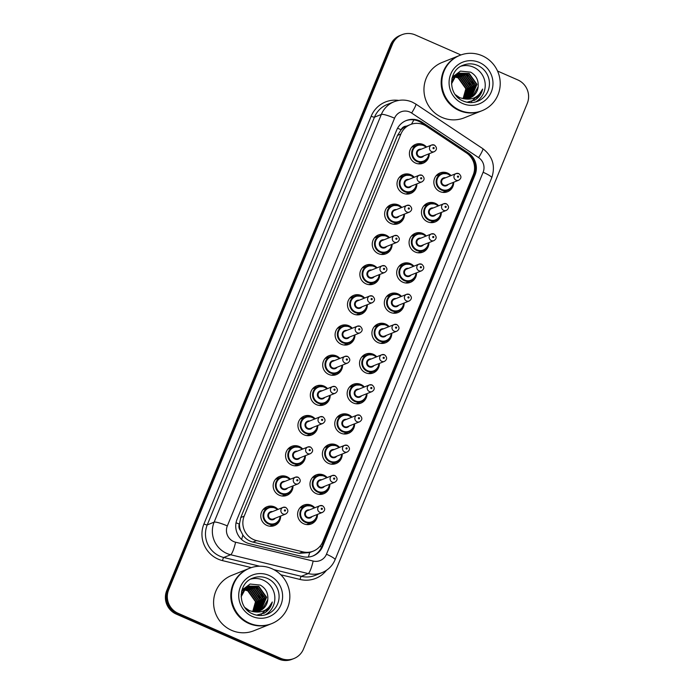 <?xml version="1.0" encoding="UTF-8"?>
<svg xmlns="http://www.w3.org/2000/svg" width="694" height="694" viewBox="0 0 694 694"><rect width="100%" height="100%" fill="white"/><g stroke="black" fill="none" stroke-linecap="round" stroke-linejoin="round"><path stroke-width="1.04" d="M310.114 523.129A10.132 9.89 -111.8 0 1 308.622 524.577M317.462 514.401A10.132 9.89 -111.8 0 1 303.738 523.788A10.132 9.89 -111.8 0 1 303.772 505.111A10.132 9.89 -111.8 0 1 314.807 507.765M322.493 492.931A10.132 9.89 -111.8 0 1 321.01 494.38M329.85 484.204A10.132 9.89 -111.8 0 1 316.126 493.59A10.132 9.89 -111.8 0 1 316.16 474.913A10.132 9.89 -111.8 0 1 327.186 477.567M334.881 462.733A10.132 9.89 -111.8 0 1 333.389 464.182M342.229 454.006A10.132 9.89 -111.8 0 1 328.505 463.392A10.132 9.89 -111.8 0 1 328.548 444.715A10.132 9.89 -111.8 0 1 339.574 447.37M347.269 432.536A10.132 9.89 -111.8 0 1 345.777 433.984M354.617 423.808A10.132 9.89 -111.8 0 1 340.893 433.195A10.132 9.89 -111.8 0 1 340.928 414.518A10.132 9.89 -111.8 0 1 351.962 417.172M359.648 402.338A10.132 9.89 -111.8 0 1 358.165 403.787M367.005 393.611A10.132 9.89 -111.8 0 1 353.281 402.997A10.132 9.89 -111.8 0 1 353.315 384.32A10.132 9.89 -111.8 0 1 364.341 386.974M372.036 372.14A10.132 9.89 -111.8 0 1 370.544 373.589M379.384 363.413A10.132 9.89 -111.8 0 1 365.66 372.799A10.132 9.89 -111.8 0 1 365.703 354.122A10.132 9.89 -111.8 0 1 376.729 356.777M384.424 341.942A10.132 9.89 -111.8 0 1 382.932 343.391M391.772 333.215A10.132 9.89 -111.8 0 1 378.048 342.602A10.132 9.89 -111.8 0 1 378.083 323.925A10.132 9.89 -111.8 0 1 389.117 326.579M396.803 311.736A10.132 9.89 -111.8 0 1 395.32 313.194M404.16 303.018A10.132 9.89 -111.8 0 1 390.436 312.404A10.132 9.89 -111.8 0 1 390.47 293.727A10.132 9.89 -111.8 0 1 401.496 296.381M409.191 281.538A10.132 9.89 -111.8 0 1 407.699 282.996M416.539 272.82A10.132 9.89 -111.8 0 1 402.815 282.206A10.132 9.89 -111.8 0 1 402.858 263.529A10.132 9.89 -111.8 0 1 413.884 266.184M421.579 251.341A10.132 9.89 -111.8 0 1 420.087 252.798M428.927 242.622A10.132 9.89 -111.8 0 1 415.203 252.009A10.132 9.89 -111.8 0 1 415.238 233.331A10.132 9.89 -111.8 0 1 426.272 235.986M433.958 221.143A10.132 9.89 -111.8 0 1 432.475 222.601M441.315 212.425A10.132 9.89 -111.8 0 1 427.591 221.811A10.132 9.89 -111.8 0 1 427.625 203.134A10.132 9.89 -111.8 0 1 438.651 205.788M446.346 190.945A10.132 9.89 -111.8 0 1 444.854 192.403M453.694 182.227A10.132 9.89 -111.8 0 1 439.97 191.613A10.132 9.89 -111.8 0 1 440.013 172.936A10.132 9.89 -111.8 0 1 451.039 175.591M273.28 524.777A10.132 9.89 -111.8 0 1 271.788 526.234M280.628 516.058A10.132 9.89 -111.8 0 1 266.912 525.436A10.132 9.89 -111.8 0 1 266.947 506.759A10.132 9.89 -111.8 0 1 277.973 509.413M285.668 494.579A10.132 9.89 -111.8 0 1 284.176 496.036M293.015 485.861A10.132 9.89 -111.8 0 1 279.292 495.238A10.132 9.89 -111.8 0 1 279.326 476.561A10.132 9.89 -111.8 0 1 290.361 479.216M298.047 464.381A10.132 9.89 -111.8 0 1 296.564 465.839M305.403 455.663A10.132 9.89 -111.8 0 1 291.68 465.041A10.132 9.89 -111.8 0 1 291.714 446.363A10.132 9.89 -111.8 0 1 302.74 449.018M310.435 434.184A10.132 9.89 -111.8 0 1 308.943 435.641M317.783 425.465A10.132 9.89 -111.8 0 1 304.067 434.843A10.132 9.89 -111.8 0 1 304.102 416.166A10.132 9.89 -111.8 0 1 315.128 418.82M322.823 403.986A10.132 9.89 -111.8 0 1 321.331 405.443M330.171 395.268A10.132 9.89 -111.8 0 1 316.447 404.645A10.132 9.89 -111.8 0 1 316.481 385.968A10.132 9.89 -111.8 0 1 327.516 388.623M335.202 373.788A10.132 9.89 -111.8 0 1 333.719 375.246M342.558 365.07A10.132 9.89 -111.8 0 1 328.835 374.448A10.132 9.89 -111.8 0 1 328.869 355.77A10.132 9.89 -111.8 0 1 339.895 358.425M347.59 343.591A10.132 9.89 -111.8 0 1 346.098 345.048M354.938 334.872A10.132 9.89 -111.8 0 1 341.222 344.25A10.132 9.89 -111.8 0 1 341.257 325.573A10.132 9.89 -111.8 0 1 352.283 328.227M359.978 313.393A10.132 9.89 -111.8 0 1 358.486 314.85M367.326 304.675A10.132 9.89 -111.8 0 1 353.602 314.052A10.132 9.89 -111.8 0 1 353.636 295.375A10.132 9.89 -111.8 0 1 364.671 298.03M372.357 283.195A10.132 9.89 -111.8 0 1 370.874 284.653M379.713 274.477A10.132 9.89 -111.8 0 1 365.99 283.855A10.132 9.89 -111.8 0 1 366.024 265.177A10.132 9.89 -111.8 0 1 377.05 267.832M384.745 252.998A10.132 9.89 -111.8 0 1 383.253 254.455M392.093 244.279A10.132 9.89 -111.8 0 1 378.377 253.657A10.132 9.89 -111.8 0 1 378.412 234.98A10.132 9.89 -111.8 0 1 389.438 237.634M397.133 222.8A10.132 9.89 -111.8 0 1 395.641 224.257M404.481 214.082A10.132 9.89 -111.8 0 1 390.757 223.459A10.132 9.89 -111.8 0 1 390.791 204.782A10.132 9.89 -111.8 0 1 401.826 207.437M409.512 192.602A10.132 9.89 -111.8 0 1 408.029 194.06M416.868 183.884A10.132 9.89 -111.8 0 1 403.145 193.262A10.132 9.89 -111.8 0 1 403.179 174.584A10.132 9.89 -111.8 0 1 414.205 177.239M421.9 162.405A10.132 9.89 -111.8 0 1 420.408 163.862M429.248 153.686A10.132 9.89 -111.8 0 1 415.533 163.064A10.132 9.89 -111.8 0 1 415.567 144.387A10.132 9.89 -111.8 0 1 426.593 147.041M426.472 126.299A17.888 17.454 68.2 0 0 423.765 124.825A17.888 17.454 68.2 0 0 410.414 124.564A17.888 17.454 68.2 0 0 400.88 134.072L244.175 516.163A17.888 17.454 68.2 0 0 256.563 540.6L302.862 551.851A17.888 17.454 68.2 0 0 313.306 551.114A17.888 17.454 68.2 0 0 322.84 541.615L473.239 174.905A17.888 17.454 68.2 0 0 466.472 152.932L426.472 126.299M240.575 530.606A17.888 17.454 -111.8 0 1 239.465 523.857L239.343 524.144A5.96 5.821 68.2 0 0 240.575 530.606L242.848 534.987C245.329 538.605 248.669 540.973 252.876 542.075L299.183 553.318L309.663 552.571L313.306 551.114M410.414 124.564L406.45 126.161A5.96 5.821 68.2 0 0 401.106 129.743A17.888 2.75 -157.7 0 0 397.549 128.251M401.106 129.743L400.985 130.03A17.888 17.454 -111.8 0 1 406.45 126.161M400.985 130.03L397.488 135.425L240.783 517.516L239.465 523.857M413.173 145.766A10.132 9.89 -111.8 0 1 415.255 145.792M264.553 508.147A10.132 9.89 -111.8 0 1 266.635 508.173M276.941 477.949A10.132 9.89 -111.8 0 1 279.023 477.975M289.329 447.751A10.132 9.89 -111.8 0 1 291.411 447.777M301.708 417.554A10.132 9.89 -111.8 0 1 303.79 417.58M314.096 387.347A10.132 9.89 -111.8 0 1 316.178 387.382M326.484 357.15A10.132 9.89 -111.8 0 1 328.566 357.184M338.863 326.952A10.132 9.89 -111.8 0 1 340.945 326.987M351.251 296.754A10.132 9.89 -111.8 0 1 353.333 296.789M363.639 266.557A10.132 9.89 -111.8 0 1 365.721 266.591M376.018 236.359A10.132 9.89 -111.8 0 1 378.1 236.394M388.406 206.161A10.132 9.89 -111.8 0 1 390.488 206.187M400.794 175.964A10.132 9.89 -111.8 0 1 402.876 175.99M437.619 174.315A10.132 9.89 -111.8 0 1 439.701 174.341M301.387 506.49A10.132 9.89 -111.8 0 1 303.469 506.516M313.766 476.292A10.132 9.89 -111.8 0 1 315.848 476.318M326.154 446.095A10.132 9.89 -111.8 0 1 328.236 446.121M338.542 415.897A10.132 9.89 -111.8 0 1 340.624 415.923M350.921 385.699A10.132 9.89 -111.8 0 1 353.003 385.725M363.309 355.502A10.132 9.89 -111.8 0 1 365.391 355.528M375.697 325.304A10.132 9.89 -111.8 0 1 377.779 325.33M388.076 295.106A10.132 9.89 -111.8 0 1 390.158 295.132M400.464 264.908A10.132 9.89 -111.8 0 1 402.546 264.935M412.852 234.711A10.132 9.89 -111.8 0 1 414.934 234.737M425.231 204.513A10.132 9.89 -111.8 0 1 427.313 204.539M263.781 613.427A23.848 23.275 68.2 0 0 263.989 612.941M474.149 100.5A23.848 23.275 68.2 0 0 474.358 100.014M497.546 71.04L517.802 79.931A17.888 17.454 -111.8 0 1 527.275 103.389L303.495 649.02A17.888 17.454 -111.8 0 1 293.961 658.528A17.888 17.454 -111.8 0 1 280.61 658.276L178.124 613.296L177.161 613.678A17.888 17.454 -111.8 0 1 167.688 590.221L391.468 44.59A17.888 17.454 -111.8 0 1 401.002 35.09A17.888 17.454 -111.8 0 0 391.468 44.59L167.688 590.221A17.888 17.454 -111.8 0 0 177.161 613.678L279.647 658.658L177.161 613.678L176.198 614.069A17.888 17.454 -111.8 0 1 166.725 590.611L390.505 44.98A17.888 17.454 -111.8 0 1 400.039 35.472L401.973 34.7A17.888 17.454 -111.8 0 1 415.324 34.952L460.903 54.956M293.961 658.528L292.998 658.91A17.888 17.454 -111.8 0 1 279.647 658.658A17.888 17.454 -111.8 0 0 292.998 658.91L292.027 659.3A17.888 17.454 -111.8 0 1 278.676 659.048L176.198 614.069M419.575 120.817A17.888 17.454 68.2 0 0 406.224 120.565A17.888 17.454 68.2 0 0 396.682 130.064L237.07 519.251A17.888 17.454 68.2 0 0 249.45 543.697L302.705 556.631A17.888 17.454 68.2 0 0 313.141 555.903A17.888 17.454 68.2 0 0 322.684 546.395L475.043 174.897A17.888 17.454 68.2 0 0 468.276 152.923L422.282 122.3A17.888 17.454 68.2 0 0 419.575 120.817M405.738 120.765A17.888 17.454 -111.8 0 1 418.603 121.207A17.888 17.454 -111.8 0 1 421.31 122.682L467.314 153.305A17.888 17.454 -111.8 0 1 474.08 175.278L321.712 546.785A17.888 17.454 -111.8 0 1 312.656 556.085M178.124 613.296A17.888 17.454 -111.8 0 1 168.651 589.839L392.431 44.208A17.888 17.454 -111.8 0 1 401.973 34.7M481.489 110.919A29.816 29.096 -111.8 0 1 481.428 110.945A29.816 29.096 -111.8 0 1 459.176 110.52A29.816 29.096 -111.8 0 1 441.167 82.707A29.816 29.096 -111.8 0 1 459.289 55.589A29.816 29.096 -111.8 0 1 459.35 55.563M481.428 110.945L464.225 117.833A29.816 29.096 -111.8 0 1 441.974 117.407A29.816 29.096 -111.8 0 1 423.956 89.595A29.816 29.096 -111.8 0 1 442.078 62.469L459.289 55.589M482.096 110.684L481.549 110.901A29.816 29.096 -111.8 0 1 459.298 110.476A29.816 29.096 -111.8 0 1 441.289 82.664A29.816 29.096 -111.8 0 1 459.411 55.537L459.949 55.32A29.816 29.096 -111.8 0 1 482.2 55.746A29.816 29.096 -111.8 0 1 500.218 83.558A29.816 29.096 -111.8 0 1 482.096 110.684A29.816 29.096 -111.8 0 1 459.844 110.259A29.816 29.096 -111.8 0 1 441.826 82.447A29.816 29.096 -111.8 0 1 459.949 55.32M461.137 66.164A19.441 18.972 -111.8 0 1 473.481 67.162A19.441 18.972 -111.8 0 1 485.201 84.13A19.441 18.972 -111.8 0 1 475.477 102.009M469.083 98.253L471.278 96.908L476.587 84.486L468.806 73.581L459.133 73.243M469.283 98.192L471.66 96.752L476.969 84.33L469.196 73.434L459.324 73.165L456.366 74.857L451.473 83.922M468.294 98.479L469.743 97.524L475.052 85.093L467.279 74.197L458.387 73.59M468.493 98.427L470.124 97.368L475.433 84.946L467.661 74.05L458.569 73.495M467.478 98.652L468.207 98.132L473.516 85.709L465.743 74.813L457.65 73.98M467.687 98.609L468.589 97.984L473.907 85.553L466.125 74.657L457.832 73.876M466.646 98.774L471.989 86.325L464.208 75.429L456.938 74.431M466.854 98.748L472.371 86.169L464.59 75.273L457.12 74.319M465.795 98.834L470.454 86.941L462.672 76.036L456.253 74.943M466.012 98.826L470.836 86.785L463.054 75.889L456.426 74.805M464.919 98.843L468.918 87.548L461.137 76.652L455.585 75.507M465.136 98.852L469.3 87.401L461.527 76.496L455.75 75.36M464.017 98.8L467.383 88.164L459.61 77.268L454.952 76.132M464.243 98.817L467.765 88.008L459.992 77.112L455.108 75.967M463.08 98.687L465.848 88.78L458.075 77.875L454.336 76.826M463.314 98.722L466.238 88.624L458.456 77.728L454.483 76.644M459.324 73.165L455.975 75.013L451.464 81.875M456.704 96.353L459.471 97.923M455.29 94.636L459.853 97.767L464.147 98.808C472.666 100.205 478.825 96.952 482.642 89.066C481.584 93.716 479.094 97.342 475.173 99.945L466.993 102.218M458.187 73.651L457.598 73.85M457.407 73.928L454.449 75.62L452.037 78.084M458.37 73.564L454.83 75.473L451.889 78.7M456.262 74.388L452.74 76.54M454.726 76.123L454.058 76.114M453.833 76.123L453.191 76.166M454.102 76.8L453.416 76.739M453.191 76.73L452.601 76.73M454.258 76.618L453.572 76.583M453.347 76.574L452.705 76.583M469.855 97.984L472.814 96.293L478.14 86.724A13.481 13.151 -111.8 0 1 464.147 98.808M478.14 86.724C478.678 80.209 476.162 75.351 470.593 72.141L460.417 71.109L452.271 77.225M470.254 77.615L465.926 73.677M471.538 101.524L477.325 95.998M470.098 85.006L468.771 81.684M473.169 83.783L471.833 80.461M468.953 76.409L465.318 73.495M471.417 101.558L477.038 96.214M474.523 100.309L476.119 99.233L482.642 89.066M271.12 623.845A29.816 29.096 -111.8 0 1 271.059 623.871A29.816 29.096 -111.8 0 1 248.816 623.446A29.816 29.096 -111.8 0 1 230.798 595.634A29.816 29.096 -111.8 0 1 248.92 568.516A29.816 29.096 -111.8 0 1 248.981 568.49M271.059 623.871L253.857 630.759A29.816 29.096 -111.8 0 1 231.605 630.334A29.816 29.096 -111.8 0 1 213.587 602.522A29.816 29.096 -111.8 0 1 231.709 575.395L248.92 568.516M271.727 623.611L271.181 623.828A29.816 29.096 -111.8 0 1 248.938 623.403A29.816 29.096 -111.8 0 1 230.92 595.591A29.816 29.096 -111.8 0 1 249.042 568.464L249.58 568.247A29.816 29.096 -111.8 0 1 271.831 568.672A29.816 29.096 -111.8 0 1 289.849 596.484A29.816 29.096 -111.8 0 1 271.727 623.611A29.816 29.096 -111.8 0 1 249.476 623.186A29.816 29.096 -111.8 0 1 231.458 595.374A29.816 29.096 -111.8 0 1 249.58 568.247M250.777 579.091A19.441 18.972 -111.8 0 1 263.113 580.089A19.441 18.972 -111.8 0 1 274.833 597.057A19.441 18.972 -111.8 0 1 265.108 614.936M258.715 611.18L260.909 609.835L266.218 597.413L258.446 586.508L248.764 586.17M258.914 611.119L261.291 609.679L266.6 597.256L258.827 586.361L248.955 586.092L245.997 587.783L241.104 596.849M257.925 611.405L259.374 610.451L264.683 598.02L256.91 587.124L248.018 586.517M258.125 611.353L259.764 610.295L265.073 597.872L257.292 586.977L248.2 586.421M257.11 611.579L257.847 611.058L263.156 598.636L255.375 587.74L247.29 586.907M257.318 611.535L258.229 610.911L263.538 598.488L255.756 587.584L247.463 586.803M256.277 611.7L261.621 599.252L253.839 588.356L246.578 587.358M256.494 611.674L262.002 599.096L254.221 588.2L246.752 587.245M255.427 611.761L260.085 599.868L252.304 588.963L245.884 587.87M255.644 611.752L260.467 599.711L252.694 588.816L246.058 587.731M254.551 611.778L258.55 600.475L250.777 589.579L245.225 588.434M254.767 611.778L258.931 600.327L251.159 589.423L245.39 588.286M253.648 611.726L257.014 601.091L249.241 590.195L244.583 589.059M253.874 611.744L257.405 600.935L249.623 590.039L244.739 588.894M252.711 611.614L255.487 601.707L247.706 590.811L243.967 589.753M252.954 611.648L255.869 601.551L248.088 590.655L244.123 589.57M248.955 586.092L245.615 587.939L241.104 594.801M246.335 609.28L249.103 610.85M244.93 607.562L249.484 610.694L253.778 611.735C262.297 613.132 268.465 609.879 272.274 601.993C271.215 606.643 268.725 610.269 264.804 612.871L256.624 615.144M247.819 586.577L247.238 586.777M247.038 586.855L244.08 588.547L241.668 591.01M248.01 586.491L244.462 588.399L241.521 591.626M245.893 587.315L242.371 589.466M244.357 589.05L243.689 589.041M243.473 589.05L242.822 589.093M243.733 589.726L243.047 589.666M242.822 589.657L242.232 589.657M243.889 589.544L243.204 589.51M242.978 589.501L242.336 589.51M259.487 610.911L262.445 609.219L267.771 599.651A13.481 13.151 -111.8 0 1 253.778 611.735M267.771 599.651C268.309 593.136 265.793 588.278 260.224 585.068L250.057 584.036L241.902 590.152M259.886 590.542L255.557 586.604M261.17 614.45L266.956 608.924M259.729 597.933L258.402 594.611M262.8 596.71L261.473 593.387M258.584 589.336L254.95 586.421M261.048 614.485L266.669 609.141M264.154 613.236L265.75 612.16L272.274 601.993M241.616 539.481A17.888 3.201 -76.3 0 0 242.848 534.987M474.158 175.079A17.888 2.75 -157.7 0 0 473.334 174.671M471.859 158.518A17.888 2.247 -56.3 0 0 472.111 158.006M321.548 547.176A17.888 2.75 -157.7 0 0 319.917 546.395M411.455 124.191A17.888 2.247 -56.3 0 0 413.876 119.88M308.37 557.048A17.888 3.201 -76.3 0 0 309.663 552.571M239.343 524.144A17.888 2.75 -157.7 0 0 236.038 522.756M397.488 135.425L400.88 134.072M299.183 553.318L302.862 551.851M252.876 542.075L256.563 540.6M240.783 517.516L244.175 516.163M166.725 590.611L168.651 589.839M390.505 44.98L392.431 44.208M278.676 659.048L280.61 658.276M409.807 112.029A11.928 11.642 68.2 0 0 394.556 118.197L227.328 525.922A11.928 11.642 68.2 0 0 235.587 542.214L313.15 561.056A11.928 11.642 68.2 0 0 326.466 554.228L483.119 172.268A11.928 11.642 68.2 0 0 478.608 157.616L411.62 113.018A11.928 11.642 68.2 0 0 409.807 112.029M313.15 561.056A11.928 2.134 -76.3 0 1 308.205 573.582L301.317 576.332A23.848 23.275 68.2 0 0 315.241 575.361L322.12 572.611A23.848 23.275 -111.8 0 1 308.205 573.582L230.642 554.74A23.848 23.275 -111.8 0 1 226.764 553.422A23.848 23.275 -111.8 0 1 214.125 522.148L381.353 114.423A23.848 23.275 -111.8 0 1 394.071 101.749L387.183 104.508A23.848 23.275 68.2 0 0 374.465 117.182L207.246 524.907A23.848 23.275 68.2 0 0 219.877 556.18A23.848 23.275 68.2 0 0 223.763 557.49L259.686 566.217M251.323 567.614L222.522 560.622A26.832 26.181 -111.8 0 1 203.941 523.961L371.169 116.236A2.984 0.46 -157.7 0 0 374.465 117.182L381.353 114.423A11.928 1.83 22.3 0 1 394.556 118.197M222.522 560.622A2.984 0.538 103.7 0 1 223.763 557.49L230.642 554.74A11.928 2.134 -76.3 0 0 235.587 542.214M371.169 116.236A26.832 26.181 -111.8 0 1 398.764 100.422M326.44 570.329A26.832 26.181 -111.8 0 1 300.086 579.464L280.81 574.779M227.328 525.922A11.928 1.83 22.3 0 0 214.125 522.148L207.246 524.907A2.984 0.46 -157.7 0 1 203.941 523.961M273.878 569.661L301.317 576.332A2.984 0.538 103.7 0 0 300.086 579.464M326.466 554.228A11.928 1.83 22.3 0 1 335.081 559.72L491.742 177.759C495.637 165.953 492.662 156.254 482.807 148.655L415.81 104.057A11.928 1.501 -56.3 0 1 411.62 113.018M483.119 172.268A11.928 1.83 22.3 0 1 491.742 177.759M478.608 157.616A11.928 1.501 -56.3 0 0 482.807 148.655M421.31 122.682L422.282 122.3M467.314 153.305L468.276 152.923M474.08 175.278L475.043 174.897M321.712 546.785L322.684 546.395M423.8 145.202A8.944 8.727 -111.8 0 1 426.515 147.076L423.782 145.185L417.094 145.063A8.944 8.727 -111.8 0 1 423.774 145.185M429.17 153.712A8.944 8.727 -111.8 0 1 417.059 161.537A8.944 8.727 -111.8 0 1 417.094 145.063L411.689 147.223M426.038 147.258A8.345 8.146 68.2 0 0 412.982 149.999A8.345 8.146 68.2 0 0 417.406 160.947A8.345 8.146 68.2 0 0 428.701 153.903M423.817 155.855A4.173 4.077 -111.8 0 1 416.6 152.133A4.173 4.077 -111.8 0 1 421.154 149.219M434.305 151.665C437.168 149.739 437.203 147.544 434.401 145.063L431.651 145.02L419.332 149.947A3.574 3.487 68.2 0 0 419.315 156.54A3.574 3.487 68.2 0 0 421.987 156.592L434.305 151.665A3.574 3.487 -111.8 0 1 429.473 148.273A3.574 3.487 -111.8 0 1 434.314 145.072M433.36 148.646A0.599 0.581 68.2 0 0 434.114 148.334A0.599 0.581 68.2 0 0 433.802 147.553A0.599 0.581 68.2 0 0 433.039 147.865A0.599 0.581 68.2 0 0 433.36 148.646M412.652 146.208A10.132 9.89 -111.8 0 1 414.049 146.278M420.694 162.89A10.132 9.89 -111.8 0 1 419.731 163.897M442.772 192.377L448.185 190.217L452.783 185.862L453.633 182.253A8.944 8.727 -111.8 0 1 441.505 190.087A8.944 8.727 -111.8 0 1 441.54 173.604A8.944 8.727 -111.8 0 1 448.211 173.734M450.484 175.808A8.345 8.146 68.2 0 0 437.428 178.549A8.345 8.146 68.2 0 0 441.852 189.497A8.345 8.146 68.2 0 0 453.147 182.453M448.255 184.404A4.173 4.077 -111.8 0 1 441.046 180.674A4.173 4.077 -111.8 0 1 445.6 177.759M458.751 180.206C461.614 178.289 461.649 176.085 458.838 173.613L456.088 173.569L443.77 178.488A3.574 3.487 68.2 0 0 443.761 185.081A3.574 3.487 68.2 0 0 446.433 185.133L458.751 180.206A3.574 3.487 -111.8 0 1 453.919 176.823A3.574 3.487 -111.8 0 1 458.76 173.613M458.248 176.103A0.599 0.581 68.2 0 0 457.485 176.406A0.599 0.581 68.2 0 0 457.797 177.187A0.599 0.581 68.2 0 0 458.561 176.883A0.599 0.581 68.2 0 0 458.248 176.103M445.14 191.431A10.132 9.89 -111.8 0 1 444.169 192.446M437.099 174.758A10.132 9.89 -111.8 0 1 438.495 174.827M448.237 173.743A8.944 8.727 -111.8 0 1 450.961 175.617L448.229 173.734L441.54 173.604L436.127 175.773M411.386 175.382A8.944 8.727 -111.8 0 1 414.127 177.274L411.403 175.382L404.706 175.261A8.944 8.727 -111.8 0 1 411.386 175.382M405.947 194.034L411.351 191.865L415.958 187.51L416.799 183.91A8.944 8.727 -111.8 0 1 404.68 191.744A8.944 8.727 -111.8 0 1 404.706 175.261L399.302 177.421M413.659 177.456A8.345 8.146 68.2 0 0 400.603 180.197A8.345 8.146 68.2 0 0 405.018 191.145A8.345 8.146 68.2 0 0 416.313 184.101M411.429 186.053A4.173 4.077 -111.8 0 1 404.212 182.331A4.173 4.077 -111.8 0 1 408.775 179.416M421.917 181.863C424.789 179.937 424.815 177.742 422.013 175.261L419.263 175.218L406.944 180.145A3.574 3.487 68.2 0 0 406.936 186.738A3.574 3.487 68.2 0 0 409.599 186.79L421.917 181.863A3.574 3.487 -111.8 0 1 417.085 178.471A3.574 3.487 -111.8 0 1 421.935 175.27M420.972 178.844A0.599 0.581 68.2 0 0 421.735 178.532A0.599 0.581 68.2 0 0 421.414 177.751A0.599 0.581 68.2 0 0 420.651 178.063A0.599 0.581 68.2 0 0 420.972 178.844M400.264 176.406A10.132 9.89 -111.8 0 1 401.661 176.476M408.306 193.088A10.132 9.89 -111.8 0 1 407.343 194.094M398.998 205.58A8.944 8.727 -111.8 0 1 401.748 207.471L399.015 205.58L392.327 205.459A8.944 8.727 -111.8 0 1 398.998 205.58M404.402 214.108A8.944 8.727 -111.8 0 1 392.292 221.941A8.944 8.727 -111.8 0 1 392.327 205.459L386.914 207.619M401.271 207.653A8.345 8.146 68.2 0 0 388.215 210.395A8.345 8.146 68.2 0 0 392.639 221.343A8.345 8.146 68.2 0 0 403.925 214.299M399.041 216.259A4.173 4.077 -111.8 0 1 391.832 212.529A4.173 4.077 -111.8 0 1 396.387 209.614M409.538 212.06C412.401 210.135 412.436 207.94 409.625 205.459L406.875 205.415L394.556 210.343A3.574 3.487 68.2 0 0 394.548 216.936A3.574 3.487 68.2 0 0 397.22 216.988L409.538 212.06A3.574 3.487 -111.8 0 1 404.706 208.668A3.574 3.487 -111.8 0 1 409.547 205.467M408.584 209.041A0.599 0.581 68.2 0 0 409.347 208.729A0.599 0.581 68.2 0 0 409.035 207.948A0.599 0.581 68.2 0 0 408.272 208.261A0.599 0.581 68.2 0 0 408.584 209.041M387.885 206.604A10.132 9.89 -111.8 0 1 389.282 206.673M395.927 223.286A10.132 9.89 -111.8 0 1 394.955 224.292M386.619 235.787A8.944 8.727 -111.8 0 1 389.36 237.669L386.627 235.778L379.939 235.656A8.944 8.727 -111.8 0 1 386.619 235.787M381.171 254.429L386.584 252.26L391.182 247.905L392.032 244.305A8.944 8.727 -111.8 0 1 379.904 252.139A8.944 8.727 -111.8 0 1 379.939 235.656L374.534 237.816M388.883 237.851A8.345 8.146 68.2 0 0 375.827 240.592A8.345 8.146 68.2 0 0 380.251 251.54A8.345 8.146 68.2 0 0 391.546 244.496M386.662 246.457A4.173 4.077 -111.8 0 1 379.445 242.727A4.173 4.077 -111.8 0 1 383.999 239.812M397.15 242.258C400.013 240.332 400.048 238.137 397.246 235.656L394.496 235.613L382.177 240.54A3.574 3.487 68.2 0 0 382.16 247.133A3.574 3.487 68.2 0 0 384.832 247.185L397.15 242.258A3.574 3.487 -111.8 0 1 392.318 238.866A3.574 3.487 -111.8 0 1 397.159 235.665M396.205 239.239A0.599 0.581 68.2 0 0 396.959 238.927A0.599 0.581 68.2 0 0 396.647 238.146A0.599 0.581 68.2 0 0 395.884 238.458A0.599 0.581 68.2 0 0 396.205 239.239M375.497 236.801A10.132 9.89 -111.8 0 1 376.894 236.871M383.539 253.483A10.132 9.89 -111.8 0 1 382.576 254.49M379.635 274.503A8.944 8.727 -111.8 0 1 367.525 282.337A8.944 8.727 -111.8 0 1 367.551 265.854A8.944 8.727 -111.8 0 1 376.972 267.867M376.504 268.049A8.345 8.146 68.2 0 0 363.448 270.79A8.345 8.146 68.2 0 0 367.863 281.738A8.345 8.146 68.2 0 0 379.158 274.694M374.274 276.654A4.173 4.077 -111.8 0 1 367.057 272.924A4.173 4.077 -111.8 0 1 371.62 270.009M384.762 272.456C387.634 270.53 387.66 268.335 384.858 265.854L382.108 265.811L369.789 270.738A3.574 3.487 68.2 0 0 369.781 277.331A3.574 3.487 68.2 0 0 372.444 277.383L384.762 272.456A3.574 3.487 -111.8 0 1 379.93 269.064A3.574 3.487 -111.8 0 1 384.78 265.863M383.817 269.437A0.599 0.581 68.2 0 0 384.58 269.125A0.599 0.581 68.2 0 0 384.259 268.344A0.599 0.581 68.2 0 0 383.496 268.656A0.599 0.581 68.2 0 0 383.817 269.437M363.109 266.999A10.132 9.89 -111.8 0 1 364.506 267.069M371.151 283.681A10.132 9.89 -111.8 0 1 370.188 284.687M441.228 212.459A8.944 8.727 -111.8 0 1 429.126 220.284A8.944 8.727 -111.8 0 1 429.152 203.802A8.944 8.727 -111.8 0 1 438.573 205.814M438.105 206.005A8.345 8.146 68.2 0 0 425.049 208.747A8.345 8.146 68.2 0 0 429.465 219.694A8.345 8.146 68.2 0 0 440.759 212.65M435.875 214.602A4.173 4.077 -111.8 0 1 428.658 210.872A4.173 4.077 -111.8 0 1 433.212 207.957M446.363 210.403C449.235 208.486 449.261 206.283 446.459 203.81L443.709 203.767L431.39 208.694A3.574 3.487 68.2 0 0 431.373 215.279A3.574 3.487 68.2 0 0 434.045 215.331L446.363 210.403A3.574 3.487 -111.8 0 1 441.531 207.02A3.574 3.487 -111.8 0 1 446.372 203.81M445.86 206.3A0.599 0.581 68.2 0 0 445.097 206.604A0.599 0.581 68.2 0 0 445.418 207.385A0.599 0.581 68.2 0 0 446.181 207.081A0.599 0.581 68.2 0 0 445.86 206.3M432.752 221.629A10.132 9.89 -111.8 0 1 431.789 222.644M424.711 204.956A10.132 9.89 -111.8 0 1 426.107 205.025M418.005 252.772L423.409 250.612L428.016 246.257L428.857 242.648A8.944 8.727 -111.8 0 1 416.738 250.482A8.944 8.727 -111.8 0 1 416.773 233.999A8.944 8.727 -111.8 0 1 426.185 236.012L423.461 234.13L416.773 233.999L411.36 236.168M425.717 236.203A8.345 8.146 68.2 0 0 412.661 238.944A8.345 8.146 68.2 0 0 417.085 249.892A8.345 8.146 68.2 0 0 428.372 242.848M423.487 244.8A4.173 4.077 -111.8 0 1 416.279 241.07A4.173 4.077 -111.8 0 1 420.833 238.155M433.976 240.601C436.847 238.684 436.873 236.481 434.071 234.008L431.321 233.965L419.002 238.892A3.574 3.487 68.2 0 0 418.994 245.476A3.574 3.487 68.2 0 0 421.657 245.529L433.976 240.601A3.574 3.487 -111.8 0 1 429.144 237.218A3.574 3.487 -111.8 0 1 433.993 234.008M433.481 236.498A0.599 0.581 68.2 0 0 432.718 236.801A0.599 0.581 68.2 0 0 433.03 237.582A0.599 0.581 68.2 0 0 433.793 237.279A0.599 0.581 68.2 0 0 433.481 236.498M420.364 251.827A10.132 9.89 -111.8 0 1 419.402 252.842M412.323 235.153A10.132 9.89 -111.8 0 1 413.728 235.223M416.461 272.855A8.944 8.727 -111.8 0 1 404.35 280.68A8.944 8.727 -111.8 0 1 404.385 264.197A8.944 8.727 -111.8 0 1 413.806 266.21L411.074 264.327L404.385 264.197L398.972 266.366M413.329 266.401A8.345 8.146 68.2 0 0 400.273 269.142A8.345 8.146 68.2 0 0 404.697 280.09A8.345 8.146 68.2 0 0 415.992 273.046M411.1 274.998A4.173 4.077 -111.8 0 1 403.891 271.267A4.173 4.077 -111.8 0 1 408.445 268.352M421.596 270.799C424.459 268.882 424.494 266.678 421.683 264.206L418.933 264.162L406.615 269.09A3.574 3.487 68.2 0 0 406.606 275.674A3.574 3.487 68.2 0 0 409.278 275.726L421.596 270.799A3.574 3.487 -111.8 0 1 416.764 267.416A3.574 3.487 -111.8 0 1 421.605 264.206M421.093 266.696A0.599 0.581 68.2 0 0 420.33 266.999A0.599 0.581 68.2 0 0 420.642 267.78A0.599 0.581 68.2 0 0 421.405 267.476A0.599 0.581 68.2 0 0 421.093 266.696M407.985 282.024A10.132 9.89 -111.8 0 1 407.014 283.039M399.944 265.351A10.132 9.89 -111.8 0 1 401.34 265.42M477.637 101.289C472.848 103.137 468.034 103.042 463.21 101.012C447.734 95.208 447.89 70.241 463.202 65.193A19.441 18.972 -111.8 0 1 477.706 65.47A19.441 18.972 -111.8 0 1 489.452 83.61A19.441 18.972 -111.8 0 1 477.637 101.289A19.441 18.972 -111.8 0 1 463.132 101.012M462.612 103.501A22.425 21.878 -111.8 0 1 450.736 74.102A22.425 21.878 -111.8 0 1 479.433 62.503A22.425 21.878 -111.8 0 1 491.309 91.903A22.425 21.878 -111.8 0 1 462.612 103.501M267.268 614.216C262.479 616.064 257.674 615.968 252.842 613.938C237.365 608.135 237.522 583.168 252.833 578.119A19.441 18.972 -111.8 0 1 267.337 578.397A19.441 18.972 -111.8 0 1 279.092 596.536A19.441 18.972 -111.8 0 1 267.268 614.216A19.441 18.972 -111.8 0 1 252.763 613.938M252.252 616.428A22.425 21.878 -111.8 0 1 240.376 587.029A22.425 21.878 -111.8 0 1 269.064 575.43A22.425 21.878 -111.8 0 1 280.94 604.83A22.425 21.878 -111.8 0 1 252.252 616.428M361.869 296.191A8.944 8.727 -111.8 0 1 364.593 298.064L361.86 296.173L355.172 296.052A8.944 8.727 -111.8 0 1 361.843 296.182M356.404 314.824L361.817 312.656L366.415 308.301L367.256 304.701A8.944 8.727 -111.8 0 1 355.137 312.534A8.944 8.727 -111.8 0 1 355.172 296.052L349.759 298.212M364.116 298.247A8.345 8.146 68.2 0 0 351.06 300.988A8.345 8.146 68.2 0 0 355.484 311.936A8.345 8.146 68.2 0 0 366.77 304.892M361.886 306.852A4.173 4.077 -111.8 0 1 354.677 303.122A4.173 4.077 -111.8 0 1 359.232 300.207M372.383 302.653C375.246 300.728 375.281 298.533 372.47 296.052L369.72 296.008L357.401 300.936A3.574 3.487 68.2 0 0 357.393 307.529A3.574 3.487 68.2 0 0 360.065 307.581L372.383 302.653A3.574 3.487 -111.8 0 1 367.551 299.261A3.574 3.487 -111.8 0 1 372.392 296.06M371.429 299.635A0.599 0.581 68.2 0 0 372.192 299.322A0.599 0.581 68.2 0 0 371.88 298.541A0.599 0.581 68.2 0 0 371.117 298.854A0.599 0.581 68.2 0 0 371.429 299.635M350.73 297.197A10.132 9.89 -111.8 0 1 352.127 297.266M358.772 313.879A10.132 9.89 -111.8 0 1 357.8 314.885M349.49 326.388A8.944 8.727 -111.8 0 1 352.205 328.262L349.472 326.371L342.784 326.249A8.944 8.727 -111.8 0 1 349.464 326.38M354.86 334.898A8.944 8.727 -111.8 0 1 342.749 342.732A8.944 8.727 -111.8 0 1 342.784 326.249L337.379 328.409M351.728 328.453A8.345 8.146 68.2 0 0 338.672 331.185A8.345 8.146 68.2 0 0 343.096 342.133A8.345 8.146 68.2 0 0 354.391 335.089M349.507 337.05A4.173 4.077 -111.8 0 1 342.289 333.32A4.173 4.077 -111.8 0 1 346.844 330.405M359.995 332.851C362.858 330.925 362.893 328.73 360.091 326.249L357.341 326.206L345.022 331.133A3.574 3.487 68.2 0 0 345.005 337.726A3.574 3.487 68.2 0 0 347.677 337.778L359.995 332.851A3.574 3.487 -111.8 0 1 355.163 329.459A3.574 3.487 -111.8 0 1 360.004 326.258M359.05 329.832A0.599 0.581 68.2 0 0 359.804 329.52A0.599 0.581 68.2 0 0 359.492 328.739A0.599 0.581 68.2 0 0 358.729 329.051A0.599 0.581 68.2 0 0 359.05 329.832M338.342 327.394A10.132 9.89 -111.8 0 1 339.739 327.464M346.384 344.077A10.132 9.89 -111.8 0 1 345.421 345.083M339.834 358.451L337.093 356.569A8.944 8.727 -111.8 0 1 339.817 358.46M331.637 375.22L337.041 373.051L341.648 368.696L342.489 365.096A8.944 8.727 -111.8 0 1 330.37 372.93A8.944 8.727 -111.8 0 1 330.396 356.447A8.944 8.727 -111.8 0 1 337.076 356.577M339.349 358.651A8.345 8.146 68.2 0 0 326.293 361.383A8.345 8.146 68.2 0 0 330.708 372.331A8.345 8.146 68.2 0 0 342.003 365.287M337.119 367.247A4.173 4.077 -111.8 0 1 329.902 363.517A4.173 4.077 -111.8 0 1 334.465 360.602M347.607 363.049C350.479 361.123 350.505 358.928 347.703 356.447L344.953 356.404L332.634 361.331A3.574 3.487 68.2 0 0 332.626 367.924A3.574 3.487 68.2 0 0 335.289 367.976L347.607 363.049A3.574 3.487 -111.8 0 1 342.775 359.657A3.574 3.487 -111.8 0 1 347.625 356.456M346.662 360.03A0.599 0.581 68.2 0 0 347.425 359.718A0.599 0.581 68.2 0 0 347.104 358.937A0.599 0.581 68.2 0 0 346.341 359.249A0.599 0.581 68.2 0 0 346.662 360.03M325.954 357.601A10.132 9.89 -111.8 0 1 327.351 357.662M333.996 374.274A10.132 9.89 -111.8 0 1 333.033 375.281M393.229 313.168L398.642 311.007L403.24 306.653L404.09 303.044A8.944 8.727 -111.8 0 1 391.971 310.877A8.944 8.727 -111.8 0 1 391.997 294.395A8.944 8.727 -111.8 0 1 398.677 294.525M400.95 296.598A8.345 8.146 68.2 0 0 387.894 299.34A8.345 8.146 68.2 0 0 392.31 310.287A8.345 8.146 68.2 0 0 403.604 303.243M398.72 305.195A4.173 4.077 -111.8 0 1 391.503 301.465A4.173 4.077 -111.8 0 1 396.057 298.55M409.208 300.996C412.08 299.079 412.106 296.876 409.304 294.403L406.554 294.36L394.235 299.288A3.574 3.487 68.2 0 0 394.218 305.872A3.574 3.487 68.2 0 0 396.89 305.924L409.208 300.996A3.574 3.487 -111.8 0 1 404.376 297.613A3.574 3.487 -111.8 0 1 409.217 294.403M408.705 296.893A0.599 0.581 68.2 0 0 407.942 297.197A0.599 0.581 68.2 0 0 408.263 297.978A0.599 0.581 68.2 0 0 409.026 297.674A0.599 0.581 68.2 0 0 408.705 296.893M395.597 312.222A10.132 9.89 -111.8 0 1 394.634 313.237M387.556 295.549A10.132 9.89 -111.8 0 1 388.952 295.618M398.703 294.534A8.944 8.727 -111.8 0 1 401.418 296.407L398.694 294.525L391.997 294.395L386.593 296.564M391.694 333.25A8.944 8.727 -111.8 0 1 379.583 341.075A8.944 8.727 -111.8 0 1 379.618 324.592A8.944 8.727 -111.8 0 1 386.289 324.723L379.618 324.592L374.205 326.761M388.562 326.796A8.345 8.146 68.2 0 0 375.506 329.537A8.345 8.146 68.2 0 0 379.93 340.485A8.345 8.146 68.2 0 0 391.216 333.441M386.332 335.393A4.173 4.077 -111.8 0 1 379.124 331.663A4.173 4.077 -111.8 0 1 383.678 328.748M396.821 331.194C399.692 329.277 399.718 327.074 396.916 324.601L394.166 324.558L381.847 329.485A3.574 3.487 68.2 0 0 381.839 336.07A3.574 3.487 68.2 0 0 384.502 336.122L396.821 331.194A3.574 3.487 -111.8 0 1 391.989 327.811A3.574 3.487 -111.8 0 1 396.838 324.601M396.326 327.091A0.599 0.581 68.2 0 0 395.563 327.394A0.599 0.581 68.2 0 0 395.875 328.175A0.599 0.581 68.2 0 0 396.638 327.872A0.599 0.581 68.2 0 0 396.326 327.091M383.209 342.42A10.132 9.89 -111.8 0 1 382.247 343.435M375.168 325.746A10.132 9.89 -111.8 0 1 376.573 325.816M386.315 324.731A8.944 8.727 -111.8 0 1 389.03 326.605L386.306 324.723M368.462 373.563L373.875 371.403L378.473 367.048L379.323 363.439A8.944 8.727 -111.8 0 1 367.195 371.273A8.944 8.727 -111.8 0 1 367.23 354.79A8.944 8.727 -111.8 0 1 373.901 354.92M376.174 356.994A8.345 8.146 68.2 0 0 363.118 359.735A8.345 8.146 68.2 0 0 367.542 370.683A8.345 8.146 68.2 0 0 378.837 363.639M373.945 365.591A4.173 4.077 -111.8 0 1 366.736 361.86A4.173 4.077 -111.8 0 1 371.29 358.945M384.441 361.392C387.304 359.475 387.339 357.271 384.528 354.799L381.778 354.755L369.46 359.683A3.574 3.487 68.2 0 0 369.451 366.267A3.574 3.487 68.2 0 0 372.123 366.319L384.441 361.392A3.574 3.487 -111.8 0 1 379.609 358.009A3.574 3.487 -111.8 0 1 384.45 354.808M383.938 357.289A0.599 0.581 68.2 0 0 383.175 357.592A0.599 0.581 68.2 0 0 383.487 358.382A0.599 0.581 68.2 0 0 384.25 358.069A0.599 0.581 68.2 0 0 383.938 357.289M370.83 372.617A10.132 9.89 -111.8 0 1 369.859 373.632M362.788 355.944A10.132 9.89 -111.8 0 1 364.185 356.013M373.927 354.929A8.944 8.727 -111.8 0 1 376.651 356.803L373.919 354.92L367.23 354.79L361.817 356.959M324.714 386.784A8.944 8.727 -111.8 0 1 327.438 388.657L324.705 386.766L318.017 386.645A8.944 8.727 -111.8 0 1 324.688 386.775M330.092 395.302A8.944 8.727 -111.8 0 1 317.982 403.127A8.944 8.727 -111.8 0 1 318.017 386.645L312.604 388.805M326.961 388.848A8.345 8.146 68.2 0 0 313.905 391.581A8.345 8.146 68.2 0 0 318.329 402.529A8.345 8.146 68.2 0 0 329.615 395.485M324.731 397.445A4.173 4.077 -111.8 0 1 317.522 393.715A4.173 4.077 -111.8 0 1 322.077 390.8M335.228 393.246C338.091 391.321 338.125 389.126 335.315 386.645L332.565 386.601L320.246 391.529A3.574 3.487 68.2 0 0 320.238 398.122A3.574 3.487 68.2 0 0 322.91 398.174L335.228 393.246A3.574 3.487 -111.8 0 1 330.396 389.855A3.574 3.487 -111.8 0 1 335.237 386.653M334.274 390.228A0.599 0.581 68.2 0 0 335.037 389.915A0.599 0.581 68.2 0 0 334.725 389.134A0.599 0.581 68.2 0 0 333.961 389.447A0.599 0.581 68.2 0 0 334.274 390.228M313.575 387.799A10.132 9.89 -111.8 0 1 314.972 387.859M321.617 404.472A10.132 9.89 -111.8 0 1 320.645 405.478M312.335 416.981A8.944 8.727 -111.8 0 1 315.05 418.855M306.861 435.615L312.274 433.446L316.872 429.092L317.722 425.491A8.944 8.727 -111.8 0 1 305.594 433.325A8.944 8.727 -111.8 0 1 305.629 416.842A8.944 8.727 -111.8 0 1 312.3 416.973L305.629 416.842L300.224 419.002M314.573 419.046A8.345 8.146 68.2 0 0 301.517 421.787A8.345 8.146 68.2 0 0 305.941 432.726A8.345 8.146 68.2 0 0 317.236 425.682M312.352 427.643A4.173 4.077 -111.8 0 1 305.134 423.913A4.173 4.077 -111.8 0 1 309.689 420.998M322.84 423.444C325.703 421.518 325.738 419.323 322.936 416.851L320.186 416.799L307.867 421.726A3.574 3.487 68.2 0 0 307.85 428.319A3.574 3.487 68.2 0 0 310.522 428.372L322.84 423.444A3.574 3.487 -111.8 0 1 318.008 420.052A3.574 3.487 -111.8 0 1 322.849 416.851M321.895 420.425A0.599 0.581 68.2 0 0 322.649 420.113A0.599 0.581 68.2 0 0 322.337 419.332A0.599 0.581 68.2 0 0 321.574 419.644A0.599 0.581 68.2 0 0 321.895 420.425M301.187 417.996A10.132 9.89 -111.8 0 1 302.584 418.057M309.229 434.67A10.132 9.89 -111.8 0 1 308.266 435.685M299.947 447.179A8.944 8.727 -111.8 0 1 302.662 449.053L299.938 447.17L293.241 447.04A8.944 8.727 -111.8 0 1 299.921 447.17M294.482 465.813L299.886 463.644L304.493 459.289L305.334 455.689A8.944 8.727 -111.8 0 1 293.215 463.523A8.944 8.727 -111.8 0 1 293.241 447.04L287.837 449.2M302.194 449.244A8.345 8.146 68.2 0 0 289.138 451.985A8.345 8.146 68.2 0 0 293.553 462.924A8.345 8.146 68.2 0 0 304.848 455.88M299.964 457.84A4.173 4.077 -111.8 0 1 292.747 454.11A4.173 4.077 -111.8 0 1 297.31 451.195M310.452 453.642C313.324 451.716 313.35 449.521 310.548 447.049L307.798 446.997L295.479 451.924A3.574 3.487 68.2 0 0 295.462 458.517A3.574 3.487 68.2 0 0 298.134 458.569L310.452 453.642A3.574 3.487 -111.8 0 1 305.62 450.25A3.574 3.487 -111.8 0 1 310.47 447.049M309.507 450.623A0.599 0.581 68.2 0 0 310.27 450.311A0.599 0.581 68.2 0 0 309.949 449.53A0.599 0.581 68.2 0 0 309.186 449.842A0.599 0.581 68.2 0 0 309.507 450.623M288.799 448.194A10.132 9.89 -111.8 0 1 290.196 448.255M296.841 464.867A10.132 9.89 -111.8 0 1 295.878 465.882M287.559 477.377A8.944 8.727 -111.8 0 1 290.283 479.25M282.094 496.01L287.507 493.842L292.105 489.487L292.946 485.887A8.944 8.727 -111.8 0 1 280.827 493.72A8.944 8.727 -111.8 0 1 280.862 477.238A8.944 8.727 -111.8 0 1 287.533 477.368L280.862 477.238L275.449 479.398M289.806 479.441A8.345 8.146 68.2 0 0 276.75 482.183A8.345 8.146 68.2 0 0 281.174 493.122A8.345 8.146 68.2 0 0 292.46 486.078M287.576 488.038A4.173 4.077 -111.8 0 1 280.367 484.308A4.173 4.077 -111.8 0 1 284.922 481.393M298.073 483.839C300.936 481.914 300.97 479.719 298.16 477.246L295.41 477.194L283.091 482.122A3.574 3.487 68.2 0 0 283.083 488.715A3.574 3.487 68.2 0 0 285.755 488.767L298.073 483.839A3.574 3.487 -111.8 0 1 293.241 480.448A3.574 3.487 -111.8 0 1 298.082 477.246M297.119 480.821A0.599 0.581 68.2 0 0 297.882 480.508A0.599 0.581 68.2 0 0 297.57 479.728A0.599 0.581 68.2 0 0 296.806 480.04A0.599 0.581 68.2 0 0 297.119 480.821M276.42 478.392A10.132 9.89 -111.8 0 1 277.817 478.452M284.462 495.065A10.132 9.89 -111.8 0 1 283.49 496.08M275.145 507.566A8.944 8.727 -111.8 0 1 277.895 509.448L275.162 507.566L268.474 507.435A8.944 8.727 -111.8 0 1 275.145 507.566M269.706 526.208L275.119 524.039L279.717 519.685L280.567 516.084A8.944 8.727 -111.8 0 1 268.439 523.918A8.944 8.727 -111.8 0 1 268.474 507.435L263.069 509.596M277.418 509.639A8.345 8.146 68.2 0 0 264.362 512.38A8.345 8.146 68.2 0 0 268.786 523.319A8.345 8.146 68.2 0 0 280.081 516.275M275.197 518.236A4.173 4.077 -111.8 0 1 267.979 514.506A4.173 4.077 -111.8 0 1 272.534 511.591M285.685 514.037C288.548 512.111 288.583 509.916 285.781 507.444L283.031 507.392L270.712 512.319A3.574 3.487 68.2 0 0 270.695 518.912A3.574 3.487 68.2 0 0 273.367 518.965L285.685 514.037A3.574 3.487 -111.8 0 1 280.853 510.645A3.574 3.487 -111.8 0 1 285.694 507.444M284.74 511.018A0.599 0.581 68.2 0 0 285.494 510.715A0.599 0.581 68.2 0 0 285.182 509.925A0.599 0.581 68.2 0 0 284.419 510.237A0.599 0.581 68.2 0 0 284.74 511.018M264.032 508.589A10.132 9.89 -111.8 0 1 265.429 508.65M272.074 525.263A10.132 9.89 -111.8 0 1 271.111 526.278M366.918 393.645A8.944 8.727 -111.8 0 1 354.816 401.47A8.944 8.727 -111.8 0 1 354.842 384.988A8.944 8.727 -111.8 0 1 364.263 387L361.539 385.118L354.842 384.988L349.438 387.157M363.795 387.191A8.345 8.146 68.2 0 0 350.739 389.933A8.345 8.146 68.2 0 0 355.154 400.88A8.345 8.146 68.2 0 0 366.449 393.836M361.565 395.788A4.173 4.077 -111.8 0 1 354.348 392.058A4.173 4.077 -111.8 0 1 358.902 389.143M372.053 391.589C374.925 389.672 374.951 387.469 372.149 384.997L369.399 384.953L357.08 389.881A3.574 3.487 68.2 0 0 357.063 396.474A3.574 3.487 68.2 0 0 359.735 396.517L372.053 391.589A3.574 3.487 -111.8 0 1 367.221 388.206A3.574 3.487 -111.8 0 1 372.062 385.005M371.55 387.486A0.599 0.581 68.2 0 0 370.787 387.79A0.599 0.581 68.2 0 0 371.108 388.579A0.599 0.581 68.2 0 0 371.871 388.267A0.599 0.581 68.2 0 0 371.55 387.486M358.442 402.815A10.132 9.89 -111.8 0 1 357.479 403.83M350.401 386.142A10.132 9.89 -111.8 0 1 351.797 386.211M354.539 423.843A8.944 8.727 -111.8 0 1 342.428 431.668A8.944 8.727 -111.8 0 1 342.463 415.186A8.944 8.727 -111.8 0 1 349.134 415.316M351.407 417.389A8.345 8.146 68.2 0 0 338.351 420.13A8.345 8.146 68.2 0 0 342.775 431.078A8.345 8.146 68.2 0 0 354.061 424.034M349.177 425.986A4.173 4.077 -111.8 0 1 341.969 422.256A4.173 4.077 -111.8 0 1 346.523 419.341M359.666 421.787C362.537 419.87 362.563 417.667 359.761 415.194L357.011 415.151L344.692 420.078A3.574 3.487 68.2 0 0 344.684 426.671A3.574 3.487 68.2 0 0 347.347 426.715L359.666 421.787A3.574 3.487 -111.8 0 1 354.834 418.404A3.574 3.487 -111.8 0 1 359.683 415.203M359.171 417.684A0.599 0.581 68.2 0 0 358.408 417.988A0.599 0.581 68.2 0 0 358.72 418.777A0.599 0.581 68.2 0 0 359.483 418.465A0.599 0.581 68.2 0 0 359.171 417.684M346.054 433.013A10.132 9.89 -111.8 0 1 345.092 434.028M338.013 416.339A10.132 9.89 -111.8 0 1 339.418 416.409M337.05 417.354L342.463 415.186L349.151 415.316A8.944 8.727 -111.8 0 1 351.875 417.198M342.151 454.041A8.944 8.727 -111.8 0 1 330.04 461.866A8.944 8.727 -111.8 0 1 330.075 445.383A8.944 8.727 -111.8 0 1 339.496 447.396L336.764 445.513L330.075 445.383L324.662 447.552M339.019 447.587A8.345 8.146 68.2 0 0 325.963 450.328A8.345 8.146 68.2 0 0 330.387 461.276A8.345 8.146 68.2 0 0 341.682 454.232M336.79 456.184A4.173 4.077 -111.8 0 1 329.581 452.453A4.173 4.077 -111.8 0 1 334.135 449.539M347.286 451.985C350.149 450.068 350.184 447.864 347.373 445.392L344.623 445.348L332.305 450.276A3.574 3.487 68.2 0 0 332.296 456.869A3.574 3.487 68.2 0 0 334.968 456.912L347.286 451.985A3.574 3.487 -111.8 0 1 342.454 448.602A3.574 3.487 -111.8 0 1 347.295 445.401M346.783 447.882A0.599 0.581 68.2 0 0 346.02 448.185A0.599 0.581 68.2 0 0 346.332 448.975A0.599 0.581 68.2 0 0 347.095 448.662A0.599 0.581 68.2 0 0 346.783 447.882M333.675 463.21A10.132 9.89 -111.8 0 1 332.704 464.225M325.633 446.537A10.132 9.89 -111.8 0 1 327.03 446.606M318.919 494.354L324.332 492.193L328.93 487.839L329.78 484.239A8.944 8.727 -111.8 0 1 317.661 492.063A8.944 8.727 -111.8 0 1 317.687 475.581A8.944 8.727 -111.8 0 1 327.108 477.593M326.64 477.784A8.345 8.146 68.2 0 0 313.584 480.526A8.345 8.146 68.2 0 0 317.999 491.473A8.345 8.146 68.2 0 0 329.294 484.429M324.41 486.381A4.173 4.077 -111.8 0 1 317.193 482.651A4.173 4.077 -111.8 0 1 321.747 479.736M334.898 482.183C337.77 480.265 337.796 478.062 334.994 475.59L332.244 475.546L319.925 480.474A3.574 3.487 68.2 0 0 319.908 487.067A3.574 3.487 68.2 0 0 322.58 487.11L334.898 482.183A3.574 3.487 -111.8 0 1 330.066 478.799A3.574 3.487 -111.8 0 1 334.907 475.598M334.395 478.079A0.599 0.581 68.2 0 0 333.632 478.383A0.599 0.581 68.2 0 0 333.953 479.172A0.599 0.581 68.2 0 0 334.716 478.86A0.599 0.581 68.2 0 0 334.395 478.079M321.287 493.408A10.132 9.89 -111.8 0 1 320.324 494.423M313.246 476.735A10.132 9.89 -111.8 0 1 314.642 476.804M306.54 524.551L311.944 522.391L316.551 518.036L317.392 514.436A8.944 8.727 -111.8 0 1 305.273 522.261A8.944 8.727 -111.8 0 1 305.308 505.779A8.944 8.727 -111.8 0 1 314.72 507.791L311.996 505.909L305.308 505.779L299.895 507.947M314.252 507.982A8.345 8.146 68.2 0 0 301.196 510.723A8.345 8.146 68.2 0 0 305.62 521.671A8.345 8.146 68.2 0 0 316.906 514.627M312.022 516.579A4.173 4.077 -111.8 0 1 304.813 512.849A4.173 4.077 -111.8 0 1 309.368 509.934M322.51 512.38C325.382 510.463 325.408 508.26 322.606 505.787L319.856 505.744L307.537 510.671A3.574 3.487 68.2 0 0 307.529 517.264A3.574 3.487 68.2 0 0 310.192 517.308L322.51 512.38A3.574 3.487 -111.8 0 1 317.678 508.997A3.574 3.487 -111.8 0 1 322.528 505.796M322.016 508.277A0.599 0.581 68.2 0 0 321.253 508.581A0.599 0.581 68.2 0 0 321.565 509.37A0.599 0.581 68.2 0 0 322.328 509.058A0.599 0.581 68.2 0 0 322.016 508.277M308.899 523.606A10.132 9.89 -111.8 0 1 307.936 524.621M300.858 506.932A10.132 9.89 -111.8 0 1 302.263 507.002M415.81 104.057L412.184 102.07C406.181 99.537 400.134 99.433 394.071 101.749M322.12 572.611C328.175 570.069 332.495 565.775 335.081 559.72M418.326 163.836L423.739 161.667L428.337 157.312L429.187 153.712M393.559 224.231L398.972 222.063L403.57 217.708L404.411 214.108M368.792 284.627L374.196 282.458L378.803 278.103L379.644 274.503M376.989 267.858L374.248 265.976L367.551 265.854L362.147 268.014M423.748 205.971L429.152 203.802L435.849 203.932L438.591 205.814M441.245 212.451L440.395 216.06L435.797 220.414L430.384 222.574M416.478 272.846L415.628 276.455L411.03 280.81L405.617 282.97M344.016 345.022L349.429 342.853L354.027 338.499L354.877 334.898M337.093 356.569L330.396 356.447L324.992 358.607M391.702 333.241L390.861 336.85L386.254 341.205L380.85 343.365M319.249 405.417L324.662 403.249L329.26 398.894L330.101 395.294M315.059 418.846L312.317 416.973M290.292 479.242L287.55 477.368M366.935 393.637L366.085 397.246L361.487 401.6L356.074 403.761M354.547 423.834L353.706 427.443L349.099 431.798L343.695 433.958M351.893 417.198L349.151 415.316M342.168 454.041L341.318 457.641L336.72 461.996L331.307 464.156M312.283 477.75L317.687 475.581L324.376 475.711L327.126 477.593"/></g></svg>
